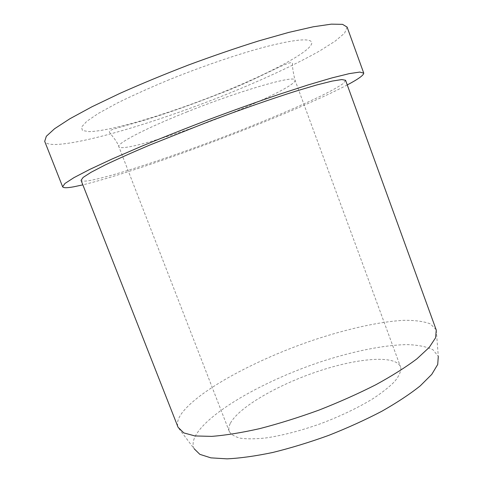 <?xml version="1.0" encoding="UTF-8"?>
<svg xmlns="http://www.w3.org/2000/svg" width="483" height="483" viewBox="0 0 483 483"><rect width="100%" height="100%" fill="white"/><g stroke="black" fill="none" stroke-linecap="round" stroke-linejoin="round"><path stroke-width="0.36" stroke-dasharray="2.42 1.81" d="M230.234 423.531C228.749 426.531 228.435 429.182 229.292 431.488C231.067 434.513 234.768 436.753 240.395 438.196C247.109 439.113 255.513 439.041 265.596 437.984C282.144 435.575 300.474 430.824 320.591 423.712C340.606 416.123 358.132 407.73 373.178 398.541C382.162 392.594 389.286 386.949 394.557 381.612C398.662 376.577 400.775 372.182 400.896 368.426L400.51 366.79C395.48 354.57 356.852 358.169 317.192 371.626C277.483 385.005 238.548 407.356 230.234 423.531M347.265 84.936C292.475 113.903 143.095 170.348 82.841 184.856M347.114 27.096L344.566 33.188L335.124 41.176L320.06 50.709C295.934 64.426 261.871 80.118 225.211 94.873C161.219 120.406 89.047 142.672 57.187 144.435C49.972 144.743 45.813 143.723 44.702 141.368M436.143 329.72L430.401 323.882C423.706 321.34 414.649 320.163 403.239 320.344C378.901 321.756 346.897 329.008 314.065 339.893C256.805 359.207 198.32 390.216 181.33 413.883C177.786 419.033 176.687 423.488 178.052 427.244M345.611 80.371L343.081 83.637C338.354 86.886 331.024 90.979 321.092 95.924C299.49 106.32 268.868 119.283 236.006 132.131C178.571 154.5 114.996 175.981 89.862 180.509C84.525 181.427 81.591 181.367 81.066 180.334M436.282 330.124L438.298 356.436L432.997 349.783C426.718 346.703 418.145 344.983 407.278 344.614C384.07 344.94 353.345 351.244 321.841 361.453C266.864 379.626 211.162 410.351 196.201 434.519C192.977 439.959 192.276 444.686 194.1 448.707L178.215 427.636M186.523 112.104C238.747 91.118 292.124 75.626 294.624 79.677L295.016 80.142C296.598 84.29 262.782 100.814 223.895 116.095C183.407 132.137 137.794 146.741 123.352 147.611C120.696 147.78 119.198 147.478 118.86 146.705C116.53 143.614 144.502 128.822 186.523 112.104M167.516 80.407C201.502 66.533 239.055 53.74 266.193 46.646C293.616 39.739 308.697 38.115 311.432 41.78C316.117 49.061 270.534 73.162 219.542 93.448C168.398 113.922 110.999 131.328 88.914 131.624L82.442 130.507L81.518 127.083L86.777 121.318L98.502 113.33L116.5 103.447C131.394 96.075 148.402 88.395 167.516 80.407M229.292 431.488L118.86 146.705C116.977 140.734 110.933 134.805 109.653 132.408C107.896 130.066 114 129.033 135.445 122.869C160.585 115.588 188.316 105.982 218.636 94.046C257.059 80.027 291.804 58.521 292.469 63.321C292.318 66.968 293.169 72.577 295.016 80.142L400.51 366.79"/><path stroke-width="0.72" d="M82.841 184.856L73.863 186.776C67.052 188.032 63.309 188.038 62.633 186.782L64.945 183.48L73.881 177.684L89.729 169.424L112.285 158.919L140.758 146.609C162.264 137.709 185.08 128.641 209.205 119.422C233.404 110.384 256.509 102.094 278.528 94.553L308.027 84.954L331.899 77.92L349.245 73.633L359.781 72.07L363.735 73.156C363.675 75.233 358.187 79.164 347.265 84.936M436.258 330.052L345.568 80.281L341.795 79.562L332.165 81.084L316.606 84.99L295.445 91.281C270.897 99.063 240.606 109.641 209.067 121.487L149.573 145.135C132.076 152.574 117.218 159.209 104.998 165.047L91.046 172.304L83.13 177.412L81.066 180.334L178.052 427.244L183.781 432.907L194.951 435.944L211.699 436.378C225.501 435.31 241.512 432.726 259.733 428.62C278.872 423.663 298.639 417.487 319.04 410.079C339.235 402.146 358.151 393.705 375.786 384.77C392.166 375.798 405.889 367.146 416.944 358.821L429.218 347.422L435.594 337.756L436.258 330.052M194.1 448.707L199.853 454.346L210.866 457.854L227.064 458.85C240.292 458.204 255.531 456.079 272.786 452.468C290.857 448.019 309.464 442.331 328.609 435.418C347.543 427.944 365.263 419.902 381.763 411.293C397.092 402.587 409.928 394.104 420.282 385.839L431.766 374.379L437.713 364.466L438.298 356.436M62.633 186.782L44.702 141.368L46.326 136.278L54.609 128.707L69.89 118.752L91.999 106.749L120.182 93.249C141.585 83.728 164.395 74.297 188.624 64.951C212.979 55.937 236.326 47.932 258.677 40.922L288.743 32.409L313.268 26.788L331.308 24.15L342.538 24.349L347.114 27.096L363.699 73.018"/></g></svg>
